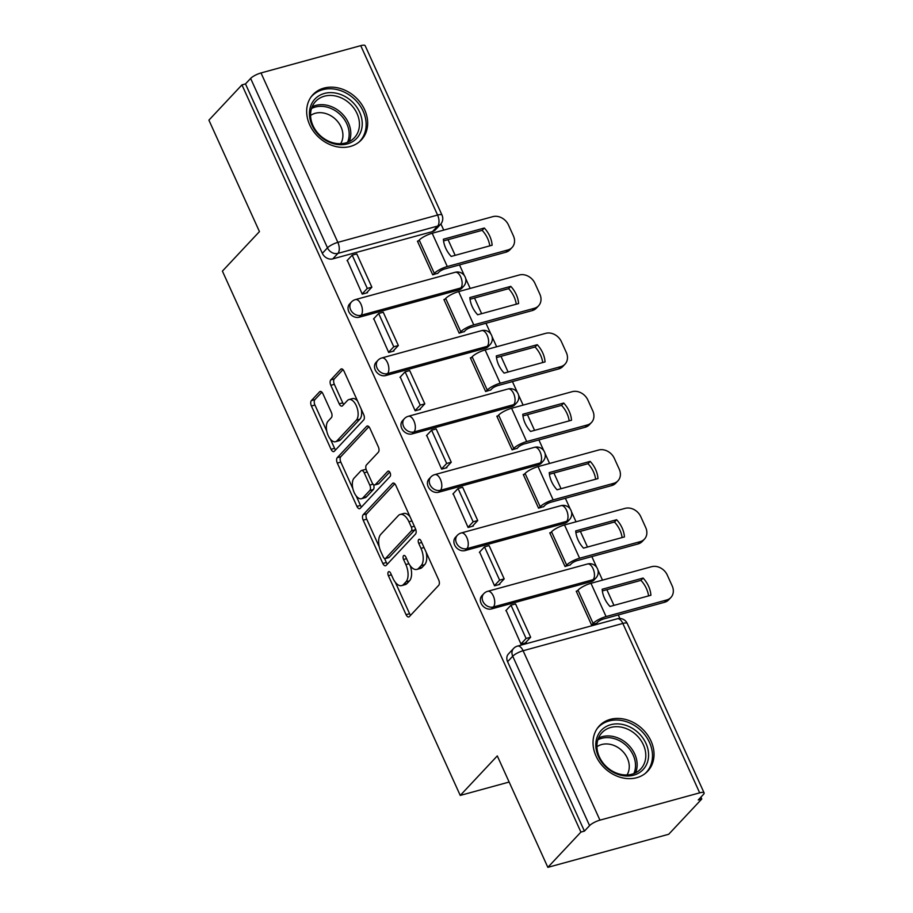 <?xml version="1.0" encoding="UTF-8"?>
<svg xmlns="http://www.w3.org/2000/svg" width="913" height="913" viewBox="0 0 913 913"><rect width="100%" height="100%" fill="white"/><g stroke="black" fill="none" stroke-linecap="round" stroke-linejoin="round"><path stroke-width="1.37" d="M388.356 571.892A2.922 1.495 -105.3 0 0 388.379 575.681L406.068 614.677A4.166 2.134 -105.3 0 0 408.807 616.96A4.166 2.134 -105.3 0 0 409.366 616.606L438.719 585.301A4.166 2.134 -105.3 0 0 438.685 579.892L420.996 540.884A2.922 1.495 -105.3 0 0 419.078 539.286A2.922 1.495 -105.3 0 0 418.69 539.537A2.922 1.495 -105.3 0 0 418.713 543.326L420.996 548.371A13.353 6.813 -105.3 0 1 421.11 565.683L418.668 568.297A13.353 6.813 -105.3 0 1 416.864 569.415A13.353 6.813 -105.3 0 1 408.122 562.111L405.829 557.067A2.922 1.495 -105.3 0 0 403.911 555.469A2.922 1.495 -105.3 0 0 403.523 555.709A2.922 1.495 -105.3 0 0 403.546 559.498L405.84 564.542A13.353 6.813 -105.3 0 1 405.943 581.855L403.5 584.468A13.353 6.813 -105.3 0 1 401.697 585.598A13.353 6.813 -105.3 0 1 392.955 578.294L390.661 573.238A2.922 1.495 -105.3 0 0 388.755 571.641A2.922 1.495 -105.3 0 0 388.356 571.892M359.231 317.222L458.965 289.912A8.502 6.973 43.1 0 0 461.773 288.246L463.61 286.305A8.502 6.973 -136.9 0 1 460.803 287.972L361.069 315.27A8.502 6.973 -136.9 0 1 351.596 311.401A8.502 6.973 -136.9 0 1 351.471 301.975L349.645 303.926A8.502 6.973 43.1 0 0 349.77 313.342A8.502 6.973 43.1 0 0 359.231 317.222L361.069 315.27A8.502 4.337 74.7 0 0 360.989 304.246A8.502 4.337 74.7 0 0 355.431 299.59A8.502 8.502 0 0 0 351.471 301.975M385.697 375.563L485.431 348.252A8.502 6.973 43.1 0 0 488.238 346.586L490.064 344.635A8.502 6.973 -136.9 0 1 487.257 346.312L387.523 373.611A8.502 6.973 -136.9 0 1 378.062 369.742A8.502 6.973 -136.9 0 1 377.936 360.315L376.11 362.267A8.502 6.973 43.1 0 0 376.236 371.682A8.502 6.973 43.1 0 0 385.697 375.563L387.523 373.611A8.502 4.337 74.7 0 0 387.454 362.587A8.502 4.337 74.7 0 0 381.896 357.93A8.502 8.502 0 0 0 377.936 360.315M412.162 433.903L511.896 406.593A8.502 6.973 43.1 0 0 514.704 404.927L516.53 402.975A8.502 6.973 -136.9 0 1 513.722 404.642L413.988 431.952A8.502 6.973 -136.9 0 1 404.527 428.071A8.502 6.973 -136.9 0 1 404.402 418.656L402.576 420.608A8.502 6.973 43.1 0 0 402.701 430.023A8.502 6.973 43.1 0 0 412.162 433.903L413.988 431.952A8.502 4.337 74.7 0 0 413.92 420.927A8.502 4.337 74.7 0 0 408.351 416.271A8.502 8.502 0 0 0 404.402 418.656M438.628 492.244L538.362 464.934A8.502 6.973 43.1 0 0 541.169 463.268L542.995 461.316A8.502 6.973 -136.9 0 1 540.188 462.982L440.454 490.292A8.502 6.973 -136.9 0 1 430.993 486.412A8.502 6.973 -136.9 0 1 430.868 476.997L429.03 478.948A8.502 6.973 43.1 0 0 429.167 488.364A8.502 6.973 43.1 0 0 438.628 492.244L440.454 490.292A8.502 4.337 74.7 0 0 440.386 479.268A8.502 4.337 74.7 0 0 434.816 474.612A8.502 8.502 0 0 0 430.868 476.997M465.094 550.573L564.827 523.275A8.502 6.973 43.1 0 0 567.635 521.608L569.461 519.657A8.502 6.973 -136.9 0 1 566.653 521.323L466.92 548.633A8.502 6.973 -136.9 0 1 457.459 544.753A8.502 6.973 -136.9 0 1 457.322 535.338L455.496 537.289A8.502 6.973 43.1 0 0 455.621 546.704A8.502 6.973 43.1 0 0 465.094 550.573L466.92 548.633A8.502 4.337 74.7 0 0 466.851 537.609A8.502 4.337 74.7 0 0 461.282 532.952A8.502 8.502 0 0 0 457.322 535.338M491.559 608.914L591.293 581.615A8.502 6.973 43.1 0 0 594.101 579.949L595.927 577.997A8.502 6.973 -136.9 0 1 593.119 579.664L493.385 606.974A8.502 6.973 -136.9 0 1 483.913 603.094A8.502 6.973 -136.9 0 1 483.787 593.678L481.961 595.63A8.502 6.973 43.1 0 0 482.087 605.045A8.502 6.973 43.1 0 0 491.559 608.914L493.385 606.974A8.502 4.337 74.7 0 0 493.317 595.949A8.502 4.337 74.7 0 0 487.747 591.293A8.502 8.502 0 0 0 483.787 593.678M596.029 756.055A33.142 27.196 43.1 0 0 647.705 771.2A33.142 27.196 43.1 0 0 651.003 741.002A33.142 27.196 43.1 0 0 599.339 725.869A33.142 27.196 43.1 0 0 596.029 756.055M309.678 124.796A33.142 27.196 43.1 0 0 361.343 139.94A33.142 27.196 43.1 0 0 364.652 109.743A33.142 27.196 43.1 0 0 312.988 94.598A33.142 27.196 43.1 0 0 309.678 124.796M322.905 393.731A4.166 2.134 -105.3 0 0 320.178 391.449A4.166 2.134 -105.3 0 0 319.607 391.803L311.379 400.59A4.166 2.134 -105.3 0 0 311.413 406L331.054 449.31A4.166 2.134 -105.3 0 0 333.793 451.593A4.166 2.134 -105.3 0 0 334.352 451.239L363.705 419.934A4.166 2.134 -105.3 0 0 363.671 414.525L344.018 371.203A4.166 2.134 -105.3 0 0 341.291 368.92A4.166 2.134 -105.3 0 0 340.732 369.274L330.78 379.888A4.166 2.134 -105.3 0 0 330.814 385.297L339.225 403.831A4.166 2.134 -105.3 0 0 341.953 406.114A4.166 2.134 -105.3 0 0 342.523 405.76L347.454 400.499A11.161 5.695 -105.3 0 1 348.96 399.563A11.161 5.695 -105.3 0 1 356.892 407.209A11.161 5.695 -105.3 0 1 356.355 420.14L337.034 440.751A11.161 5.695 -105.3 0 1 335.528 441.698A11.161 5.695 -105.3 0 1 327.596 434.052A11.161 5.695 -105.3 0 1 328.132 421.11L331.351 417.675A4.166 2.134 -105.3 0 0 331.316 412.265L322.905 393.731M599.944 820.148L699.678 792.849A8.502 2.18 155.6 0 1 704.094 792.883A8.502 2.18 155.6 0 1 703.409 794.458L698.262 799.959L701.777 798.989L668.727 834.254L547.846 867.35L497.288 755.907L460.243 795.428L222.407 271.115L259.452 231.594L208.906 120.151L241.956 84.886L580.908 832.085L584.423 831.115L589.581 825.626L512.729 656.219A8.502 6.973 -136.9 0 1 513.574 648.47L508.427 653.97A8.502 6.973 -136.9 0 0 507.582 661.708L512.729 656.219A8.502 2.18 155.6 0 1 523.103 650.741L599.944 820.148A8.502 2.18 155.6 0 0 589.581 825.626M547.846 867.35L580.908 832.085M363.157 514.749A4.166 2.134 -105.3 0 0 363.191 520.159L382.844 563.469A4.166 2.134 -105.3 0 0 385.571 565.752A4.166 2.134 -105.3 0 0 386.142 565.398L415.495 534.094A4.166 2.134 -105.3 0 0 415.461 528.684L395.808 485.362A4.166 2.134 -105.3 0 0 393.081 483.08A4.166 2.134 -105.3 0 0 392.51 483.434L363.157 514.749L366.684 513.779A4.166 2.134 -105.3 0 0 366.718 519.189L379.249 546.83M356.949 506.395L337.308 463.074A4.166 2.134 -105.3 0 1 337.274 457.664L366.615 426.348A4.166 2.134 -105.3 0 1 367.186 426.006A4.166 2.134 -105.3 0 1 369.913 428.288L378.324 446.822A4.166 2.134 -105.3 0 1 378.359 452.232L366.455 464.934A4.166 2.134 -105.3 0 0 366.49 470.343L372.07 482.635A4.166 2.134 -105.3 0 0 374.798 484.917A4.166 2.134 -105.3 0 0 375.369 484.575L387.751 471.348A2.922 1.495 -105.3 0 1 388.151 471.108A2.922 1.495 -105.3 0 1 390.228 473.105A2.922 1.495 -105.3 0 1 390.091 476.483L360.247 508.324A4.166 2.134 -105.3 0 1 359.688 508.678A4.166 2.134 -105.3 0 1 356.949 506.395L360.475 505.425L356.138 495.862M432.511 231.582L437.658 226.082A8.502 6.973 -136.9 0 0 440.465 224.415L435.318 229.905A8.502 6.973 -136.9 0 1 432.511 231.582L332.777 258.881L337.924 253.392A8.502 6.973 -136.9 0 1 327.482 247.834L250.63 78.427A8.502 2.18 -24.4 0 1 261.004 72.949L360.738 45.65A8.502 2.18 -24.4 0 1 365.154 45.684L442.006 215.091A8.502 2.18 -24.4 0 0 437.589 215.057L360.738 45.65M701.777 798.989L700.933 797.106M619.904 618.489L618.295 614.94M613.958 605.376L606.848 589.695M602.5 580.132L597.981 570.157M596.691 567.315L591.829 556.599M587.493 547.035L580.383 531.366M576.046 521.802L571.515 511.816M570.226 508.975L565.364 498.27M561.027 488.695L553.917 473.025M549.58 463.462L545.05 453.476M543.76 450.634L538.898 439.929M534.562 430.365L527.452 414.685M523.115 405.121L518.584 395.135M517.294 392.293L512.433 381.588M508.096 372.025L500.986 356.344M496.649 346.78L492.118 336.794M490.829 333.953L485.978 323.248M481.63 313.684L474.52 298.003M470.184 288.44L465.653 278.454M464.363 275.612L459.513 264.907M455.176 255.343L448.055 239.663M443.718 230.099L440.911 223.902M241.956 84.886L245.483 83.916L250.63 78.427M577.278 590.916L576.229 591.202L591.498 624.857L596.691 623.225M506.099 610.409L521.015 644.156L526.299 642.706L526.048 642.147M479.633 552.068L494.549 585.815L499.833 584.366L499.582 583.806M550.813 532.576L549.763 532.861L565.033 566.517L570.237 564.885M453.168 493.728L468.084 527.474L473.368 526.025L473.117 525.466M524.359 474.235L523.297 474.52L538.567 508.187L543.771 506.544M426.702 435.387L441.618 469.134L446.902 467.696L446.651 467.125M497.893 415.894L496.832 416.18L512.102 449.847L517.306 448.203M400.236 377.046L415.153 410.793L420.437 409.355L420.185 408.784M471.428 357.554L470.366 357.85L485.636 391.506L490.84 389.874M373.771 318.705L388.687 352.464L393.982 351.014L393.72 350.444M444.962 299.213L443.912 299.51L459.171 333.165L464.375 331.533M347.305 260.365L362.233 294.123L367.517 292.674L367.254 292.103M418.496 240.872L417.446 241.169L432.716 274.824L437.909 273.192M460.243 795.428L509.146 782.042M245.483 83.916L322.335 253.335A8.502 6.973 43.1 0 0 332.777 258.881M584.423 831.115L507.582 661.708M401.697 585.598L405.224 584.628A13.353 6.813 -105.3 0 0 407.027 583.51L403.5 584.468M410.222 565.74A13.353 6.813 -105.3 0 1 409.469 580.896L407.027 583.51M416.864 569.415L420.379 568.457A13.353 6.813 -105.3 0 0 422.194 567.327L418.668 568.297M426.154 552.251A13.353 6.813 -105.3 0 1 424.636 564.713L422.194 567.327M395.352 582.311L409.595 613.719A4.166 2.134 -105.3 0 0 410.61 615.282M394.793 483.799L366.684 513.779M384.556 558.516L386.37 562.511A4.166 2.134 -105.3 0 0 387.386 564.074M383.3 556.998A2.922 1.495 -105.3 0 0 385.206 558.596A2.922 1.495 -105.3 0 0 385.606 558.357L411.364 530.864A2.922 1.495 -105.3 0 0 411.341 527.075L408.933 521.757A13.353 6.813 -105.3 0 0 400.191 514.453A13.353 6.813 -105.3 0 0 398.376 515.571L380.767 534.367A13.353 6.813 -105.3 0 0 380.881 551.68L383.3 556.998M385.206 558.596L388.733 557.638A2.922 1.495 -105.3 0 0 389.132 557.387L385.606 558.357M415.358 528.456A2.922 1.495 -105.3 0 1 414.89 529.905L389.132 557.387M410.051 516.769A13.353 6.813 -105.3 0 0 403.706 513.483L400.191 514.453M352.863 488.649L340.823 462.115L337.308 463.074M368.898 426.713L340.789 456.705A4.166 2.134 -105.3 0 0 340.823 462.115M374.798 484.917L378.324 483.958A4.166 2.134 -105.3 0 0 378.884 483.605L389.714 472.055M354.107 478.104A11.161 5.695 -105.3 0 0 353.571 491.046A11.161 5.695 -105.3 0 0 361.502 498.692A11.161 5.695 -105.3 0 0 363.009 497.745L369.822 490.486A4.166 2.134 -105.3 0 0 369.788 485.077L364.207 472.774A4.166 2.134 -105.3 0 0 361.48 470.492A4.166 2.134 -105.3 0 0 360.909 470.846L354.107 478.104M361.502 498.692L365.029 497.722A11.161 5.695 -105.3 0 0 366.535 496.786L363.009 497.745M373.508 484.575A4.166 2.134 -105.3 0 1 373.349 489.516L366.535 496.786M366.296 469.875A4.166 2.134 -105.3 0 0 364.995 469.533L361.48 470.492M360.475 505.425A4.166 2.134 -105.3 0 0 361.491 506.989M335.528 441.698L339.054 440.728A11.161 5.695 -105.3 0 0 340.56 439.792L337.034 440.751M361.24 409.161A11.161 5.695 -105.3 0 1 359.882 419.17L340.56 439.792M357.565 401.069A11.161 5.695 -105.3 0 0 352.486 398.593L348.96 399.563M343.003 369.639L334.306 378.918A4.166 2.134 -105.3 0 0 334.341 384.327L342.752 402.873A4.166 2.134 -105.3 0 0 343.767 404.436M330.438 439.221L334.58 448.351A4.166 2.134 -105.3 0 0 335.596 449.915M321.89 392.168L314.894 399.62A4.166 2.134 -105.3 0 0 314.939 405.03L326.774 431.13M604.52 598.289A26.351 21.615 43.1 0 0 609.975 606.472L650.912 595.265A26.351 21.615 -136.9 0 0 643.106 578.055L602.169 589.262A26.351 21.615 43.1 0 0 604.52 598.289M596.429 623.511L597.695 622.164A5.101 1.312 -24.4 0 1 603.915 618.877L664.527 602.283L666.695 599.978L606.072 616.572A10.625 2.728 155.6 0 0 593.108 623.419L591.852 624.766M525.249 643.003L530.658 637.217L515.56 603.938L510.983 605.193L526.082 638.472L520.924 643.973M510.983 605.193L505.825 610.683M530.658 637.217L526.082 638.472M666.695 599.978A12.748 10.465 43.1 0 0 670.907 597.479A12.748 10.465 43.1 0 0 672.173 585.872L667.255 575.019A12.748 10.465 43.1 0 0 651.597 566.699L590.973 583.293A10.625 2.728 155.6 0 0 578.009 590.14L576.48 591.772M602.352 590.928L640.949 580.36A26.351 21.615 -136.9 0 1 648.572 595.904M670.907 597.479L668.738 599.784A12.748 10.465 -136.9 0 1 664.527 602.283M640.949 580.36L643.106 578.055M620.212 775.069A28.68 23.533 -136.9 0 1 595.869 742.965A28.68 23.533 -136.9 0 1 624.172 724.831A28.68 23.533 -136.9 0 1 648.515 756.934A28.68 23.533 -136.9 0 1 620.212 775.069M623.191 727.581A26.557 21.786 43.1 0 0 601.987 732.671A26.557 21.786 43.1 0 0 599.042 756.192A26.557 21.786 43.1 0 0 619.528 774.087A26.557 21.786 43.1 0 0 640.732 768.997A26.557 21.786 43.1 0 0 643.676 745.476A26.557 21.786 43.1 0 0 623.191 727.581M596.919 746.754A20.908 17.153 -136.9 0 1 611.459 744.631A20.908 17.153 -136.9 0 1 627.014 774.954M645.183 773.505A32.936 27.025 43.1 0 0 646.221 772.466A32.936 27.025 43.1 0 0 649.862 743.308A32.936 27.025 43.1 0 0 624.458 721.11A32.936 27.025 43.1 0 0 598.163 727.433A32.936 27.025 43.1 0 0 597.205 728.528M333.861 143.798A28.68 23.533 -136.9 0 1 309.507 111.706A28.68 23.533 -136.9 0 1 337.81 93.571A28.68 23.533 -136.9 0 1 362.164 125.663A28.68 23.533 -136.9 0 1 333.861 143.798M336.84 96.31A26.557 21.786 43.1 0 0 315.624 101.411A26.557 21.786 43.1 0 0 312.691 124.933A26.557 21.786 43.1 0 0 333.177 142.827A26.557 21.786 43.1 0 0 354.381 137.737A26.557 21.786 43.1 0 0 357.325 114.205A26.557 21.786 43.1 0 0 336.84 96.31M310.568 115.483A20.908 17.153 -136.9 0 1 325.108 113.36A20.908 17.153 -136.9 0 1 340.663 143.695M358.832 142.234A32.936 27.025 43.1 0 0 359.859 141.207A32.936 27.025 43.1 0 0 363.511 112.037A32.936 27.025 43.1 0 0 338.107 89.851A32.936 27.025 43.1 0 0 311.812 96.162A32.936 27.025 43.1 0 0 310.842 97.257M578.055 539.96A26.351 21.615 43.1 0 0 583.51 548.131L624.446 536.924A26.351 21.615 -136.9 0 0 616.64 519.725L575.715 530.921A26.351 21.615 43.1 0 0 578.055 539.96M569.963 565.17L571.23 563.823A5.101 1.312 -24.4 0 1 577.45 560.536L638.073 543.943L640.23 541.637L579.607 558.231A10.625 2.728 155.6 0 0 566.653 565.079L565.387 566.425M498.783 584.662L504.193 578.888L489.094 545.597L484.518 546.853L499.616 580.132L494.458 585.632M484.518 546.853L479.359 552.342M504.193 578.888L499.616 580.132M640.23 541.637A12.748 10.465 43.1 0 0 644.441 539.138A12.748 10.465 43.1 0 0 645.708 527.531L640.789 516.678A12.748 10.465 43.1 0 0 625.131 508.358L564.508 524.952A10.625 2.728 155.6 0 0 551.555 531.8L550.014 533.432M575.886 532.587L614.483 522.019A26.351 21.615 -136.9 0 1 622.118 537.563M644.441 539.138L642.284 541.443A12.748 10.465 -136.9 0 1 638.073 543.943M614.483 522.019L616.64 519.725M551.589 481.619A26.351 21.615 43.1 0 0 557.056 489.79L597.981 478.583A26.351 21.615 -136.9 0 0 590.186 461.385L549.249 472.592A26.351 21.615 43.1 0 0 551.589 481.619M543.509 506.829L544.764 505.482A5.101 1.312 -24.4 0 1 550.984 502.196L611.607 485.602L613.764 483.308L553.152 499.902A10.625 2.728 155.6 0 0 540.188 506.738L538.921 508.085M472.318 526.322L477.727 520.547L462.629 487.257L458.052 488.512L473.151 521.802L468.004 527.292M458.052 488.512L452.905 494.013M477.727 520.547L473.151 521.802M613.764 483.308A12.748 10.465 43.1 0 0 617.975 480.797A12.748 10.465 43.1 0 0 619.242 469.191L614.323 458.349A12.748 10.465 43.1 0 0 598.666 450.018L538.054 466.611A10.625 2.728 155.6 0 0 525.089 473.459L523.56 475.091M549.421 474.246L588.018 463.69A26.351 21.615 -136.9 0 1 595.653 479.222M617.975 480.797L615.819 483.103A12.748 10.465 -136.9 0 1 611.607 485.602M588.018 463.69L590.186 461.385M525.123 423.278A26.351 21.615 43.1 0 0 530.59 431.45L571.515 420.242A26.351 21.615 -136.9 0 0 563.72 403.044L522.784 414.251A26.351 21.615 43.1 0 0 525.123 423.278M517.043 448.488L518.299 447.142A5.101 1.312 -24.4 0 1 524.519 443.866L585.142 427.261L587.299 424.967L526.687 441.561A10.625 2.728 155.6 0 0 513.722 448.397L512.455 449.744M445.852 467.981L451.262 462.206L436.163 428.916L431.587 430.171L446.685 463.462L441.538 468.951M431.587 430.171L426.439 435.672M451.262 462.206L446.685 463.462M587.299 424.967A12.748 10.465 43.1 0 0 591.51 422.457A12.748 10.465 43.1 0 0 592.777 410.85L587.858 400.008A12.748 10.465 43.1 0 0 572.2 391.677L511.588 408.271A10.625 2.728 155.6 0 0 498.624 415.118L497.094 416.75M522.955 415.917L561.552 405.349A26.351 21.615 -136.9 0 1 569.187 420.882M591.51 422.457L589.353 424.762A12.748 10.465 -136.9 0 1 585.142 427.261M561.552 405.349L563.72 403.044M498.658 364.938A26.351 21.615 43.1 0 0 504.124 373.109L545.061 361.902A26.351 21.615 -136.9 0 0 537.255 344.703L496.318 355.91A26.351 21.615 43.1 0 0 498.658 364.938M490.578 390.148L491.833 388.801A5.101 1.312 -24.4 0 1 498.064 385.526L558.676 368.932L560.833 366.627L500.221 383.22A10.625 2.728 155.6 0 0 487.257 390.056L485.99 391.403M419.387 409.64L424.807 403.866L409.709 370.575L405.121 371.831L420.22 405.121L415.073 410.61M405.121 371.831L399.974 377.331M424.807 403.866L420.22 405.121M560.833 366.627A12.748 10.465 43.1 0 0 565.044 364.127A12.748 10.465 43.1 0 0 566.322 352.509L561.404 341.667A12.748 10.465 43.1 0 0 545.734 333.336L485.123 349.93A10.625 2.728 155.6 0 0 472.158 356.778L470.629 358.41M496.489 357.576L535.098 347.008A26.351 21.615 -136.9 0 1 542.721 362.541M565.044 364.127L562.887 366.421A12.748 10.465 -136.9 0 1 558.676 368.932M535.098 347.008L537.255 344.703M472.192 306.597A26.351 21.615 43.1 0 0 477.659 314.768L518.595 303.561A26.351 21.615 -136.9 0 0 510.789 286.362L469.853 297.57A26.351 21.615 43.1 0 0 472.192 306.597M464.112 331.807L465.368 330.46A5.101 1.312 -24.4 0 1 471.599 327.185L532.211 310.591L534.367 308.286L473.756 324.88A10.625 2.728 155.6 0 0 460.791 331.716L459.524 333.062M392.921 351.3L398.342 345.525L383.243 312.235L378.655 313.49L393.754 346.78L388.607 352.27M378.655 313.49L373.508 318.991M398.342 345.525L393.754 346.78M534.367 308.286A12.748 10.465 43.1 0 0 538.579 305.787A12.748 10.465 43.1 0 0 539.857 294.169L534.938 283.327A12.748 10.465 43.1 0 0 519.269 274.996L458.657 291.589A10.625 2.728 155.6 0 0 445.692 298.437L444.163 300.069M470.024 299.236L508.632 288.668A26.351 21.615 -136.9 0 1 516.256 304.2M538.579 305.787L536.422 308.092A12.748 10.465 -136.9 0 1 532.211 310.591M508.632 288.668L510.789 286.362M445.738 248.256A26.351 21.615 43.1 0 0 451.193 256.427L492.13 245.22A26.351 21.615 -136.9 0 0 484.324 228.022L443.387 239.229A26.351 21.615 43.1 0 0 445.738 248.256M437.647 273.478L438.913 272.131A5.101 1.312 -24.4 0 1 445.133 268.844L505.745 252.25L507.902 249.945L447.29 266.539A10.625 2.728 155.6 0 0 434.326 273.375L433.07 274.722M366.455 292.959L371.876 287.184L356.778 253.905L352.19 255.149L367.288 288.44L362.141 293.929M352.19 255.149L347.043 260.65M371.876 287.184L367.288 288.44M507.902 249.945A12.748 10.465 43.1 0 0 512.113 247.446A12.748 10.465 43.1 0 0 513.391 235.828L508.473 224.986A12.748 10.465 43.1 0 0 492.803 216.655L432.191 233.26A10.625 2.728 155.6 0 0 419.227 240.096L417.698 241.728M443.57 240.895L482.167 230.327A26.351 21.615 -136.9 0 1 489.79 245.859M512.113 247.446L509.956 249.751A12.748 10.465 -136.9 0 1 505.745 252.25M482.167 230.327L484.324 228.022M391.392 574.848L388.379 575.681M421.726 542.493L418.713 543.326M406.559 558.676L403.546 559.498M458.965 289.912L460.803 287.972A8.502 4.337 -105.3 0 0 460.723 276.947A8.502 4.337 74.7 0 0 455.165 272.291L355.431 299.59M485.431 348.252L487.257 346.312A8.502 4.337 -105.3 0 0 487.188 335.288A8.502 4.337 74.7 0 0 481.63 330.632L381.896 357.93M511.896 406.593L513.722 404.642A8.502 4.337 -105.3 0 0 513.654 393.617A8.502 4.337 74.7 0 0 508.085 388.972L408.351 416.271M538.362 464.934L540.188 462.982A8.502 4.337 -105.3 0 0 540.119 451.958A8.502 4.337 74.7 0 0 534.55 447.313L434.816 474.612M564.827 523.275L566.653 521.323A8.502 4.337 -105.3 0 0 566.585 510.299A8.502 4.337 74.7 0 0 561.016 505.654L461.282 532.952M591.293 581.615L593.119 579.664A8.502 4.337 -105.3 0 0 593.051 568.639A8.502 4.337 74.7 0 0 587.481 563.994L487.747 591.293M437.658 226.082L337.924 253.392A8.502 4.337 74.7 0 0 337.856 242.367L437.589 215.057A8.502 4.337 74.7 0 1 437.658 226.082M261.004 72.949L337.856 242.367A8.502 2.18 155.6 0 0 327.482 247.834L322.335 253.335M699.678 792.849L622.837 623.442L523.103 650.741A8.502 4.337 -105.3 0 0 517.534 646.084A8.502 8.502 0 0 0 513.574 648.47M617.268 618.786A8.502 4.337 -105.3 0 1 622.837 623.442A8.502 2.18 -24.4 0 1 627.254 623.465A8.502 8.502 0 0 0 617.268 618.786L517.534 646.084M409.469 580.896L405.943 581.855M408.921 563.709L405.84 564.542M424.636 564.713L421.11 565.683M424.009 547.549L420.996 548.371M409.595 613.719L406.068 614.677M393.743 483.103L392.51 483.434M386.37 562.511L382.844 563.469M366.718 519.189L363.191 520.159M414.89 529.905L411.364 530.864M414.354 526.253L411.341 527.075M411.946 520.935L408.933 521.757M340.789 456.705L337.274 457.664M367.848 426.017L366.615 426.348M378.884 483.605L375.369 484.575M388.618 471.119L387.751 471.348M373.349 489.516L369.822 490.486M373.063 484.175L369.788 485.077M367.22 471.953L364.207 472.774M359.882 419.17L356.355 420.14M342.752 402.873L339.225 403.831M334.341 384.327L330.814 385.297M334.306 378.918L330.78 379.888M341.953 368.932L340.732 369.274M334.58 448.351L331.054 449.31M314.939 405.03L311.413 406M314.894 399.62L311.379 400.59M320.84 391.46L319.607 391.803M578.009 590.14L593.108 623.419M590.973 583.293L606.072 616.572M598.494 738.069A26.557 21.786 -136.9 0 1 614.54 736.814A26.557 21.786 -136.9 0 1 635.574 772.832M633.873 773.585A25.69 21.079 43.1 0 0 613.65 738.457A25.69 21.079 43.1 0 0 597.855 739.815M312.132 106.81A26.557 21.786 -136.9 0 1 328.178 105.543A26.557 21.786 -136.9 0 1 349.223 141.572M347.522 142.314A25.69 21.079 43.1 0 0 327.299 107.186A25.69 21.079 43.1 0 0 311.504 108.544M551.555 531.8L566.653 565.079M564.508 524.952L579.607 558.231M525.089 473.459L540.188 506.738M538.054 466.611L553.152 499.902M498.624 415.118L513.722 448.397M511.588 408.271L526.687 441.561M472.158 356.778L487.257 390.056M485.123 349.93L500.221 383.22M445.692 298.437L460.791 331.716M458.657 291.589L473.756 324.88M419.227 240.096L434.326 273.375M432.191 233.26L447.29 266.539M595.927 577.997A8.502 8.502 0 0 0 587.481 563.994M569.461 519.657A8.502 8.502 0 0 0 561.016 505.654M542.995 461.316A8.502 8.502 0 0 0 534.55 447.313M516.53 402.975A8.502 8.502 0 0 0 508.085 388.972M490.064 344.635A8.502 8.502 0 0 0 481.63 330.632M463.61 286.305A8.502 8.502 0 0 0 455.165 272.291M440.465 224.415A8.502 8.502 0 0 0 442.006 215.091M704.094 792.883L627.254 623.465M646.221 772.466L645.445 773.3M598.163 727.433L597.387 728.254M359.859 141.207L359.094 142.029M311.812 96.162L311.036 96.983"/></g></svg>
